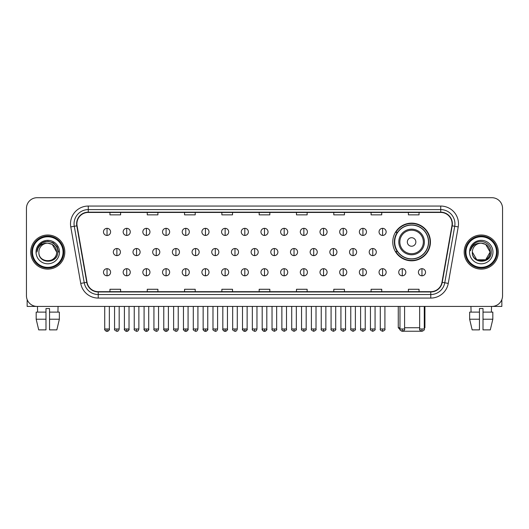 <?xml version="1.0" encoding="UTF-8"?>
<svg xmlns="http://www.w3.org/2000/svg" width="529" height="529" viewBox="0 0 529 529"><rect width="100%" height="100%" fill="white"/><g stroke="black" fill="none" stroke-linecap="round" stroke-linejoin="round"><path stroke-width="0.79" d="M392.763 241.971A18.832 18.832 0 0 0 411.595 260.804A18.832 18.832 0 0 0 430.427 241.971A18.832 18.832 0 0 0 411.595 223.145A18.832 18.832 0 0 0 392.763 241.971M397.279 251.566A17.232 17.232 0 0 1 397.279 232.383M26.45 208.36L26.45 295.764A10.659 10.659 0 0 0 37.109 306.423L491.891 306.423A10.659 10.659 0 0 0 502.55 295.764L502.55 208.36A10.659 10.659 0 0 0 491.891 197.707L37.109 197.707A10.659 10.659 0 0 0 26.45 208.36L26.45 295.764M30.715 252.062A17.054 17.054 0 0 0 47.769 269.122A17.054 17.054 0 0 0 64.822 252.062A17.054 17.054 0 0 0 47.769 235.008A17.054 17.054 0 0 0 30.715 252.062A17.054 17.054 0 0 0 47.769 269.122A17.054 17.054 0 0 0 64.822 252.062A17.054 17.054 0 0 0 47.769 235.008A17.054 17.054 0 0 0 30.715 252.062M464.178 252.062A17.054 17.054 0 0 0 481.231 269.122A17.054 17.054 0 0 0 498.285 252.062A17.054 17.054 0 0 0 481.231 235.008A17.054 17.054 0 0 0 464.178 252.062A17.054 17.054 0 0 0 481.231 269.122A17.054 17.054 0 0 0 498.285 252.062A17.054 17.054 0 0 0 481.231 235.008A17.054 17.054 0 0 0 464.178 252.062M76.903 223.82A11.367 11.367 0 0 1 88.27 212.446L440.73 212.446A11.367 11.367 0 0 1 451.925 225.79L441.966 282.288A11.367 11.367 0 0 1 430.765 291.677L98.235 291.677A11.367 11.367 0 0 1 87.034 282.288L77.075 225.79A11.367 11.367 0 0 1 76.903 223.82M76.619 223.82A11.651 11.651 0 0 0 76.798 225.843L86.756 282.334A11.651 11.651 0 0 0 98.235 291.962L430.765 291.962A11.651 11.651 0 0 0 442.244 282.334L452.202 225.843A11.651 11.651 0 0 0 440.73 212.162L88.27 212.162A11.651 11.651 0 0 0 76.619 223.82M70.78 226.901A17.768 17.768 0 0 1 88.27 206.052L440.73 206.052A17.768 17.768 0 0 1 458.22 226.901L448.261 283.399A17.768 17.768 0 0 1 430.765 298.078L98.235 298.078A17.768 17.768 0 0 1 80.739 283.399L70.78 226.901L74.278 226.286A14.21 14.21 0 0 1 88.27 209.61L440.73 209.61A14.21 14.21 0 0 1 454.722 226.286L444.763 282.777A14.21 14.21 0 0 1 430.765 294.521L98.235 294.521A14.21 14.21 0 0 1 84.237 282.777L74.278 226.286A14.21 14.21 0 0 1 74.06 223.82M491.891 197.707L37.109 197.707M37.109 306.423L491.891 306.423M502.55 295.764L502.55 208.36M442.244 282.334L444.763 282.777L454.722 226.286L458.22 226.901M259.17 212.446L259.17 214.853L269.83 214.853L269.83 212.446M221.863 212.446L221.863 214.853L232.522 214.853L232.522 212.446M184.555 212.446L184.555 214.853L195.214 214.853L195.214 212.446M147.254 212.446L147.254 214.853L157.913 214.853L157.913 212.446M109.946 212.446L109.946 214.853L120.605 214.853L120.605 212.446M296.478 212.446L296.478 214.853L307.137 214.853L307.137 212.446M333.786 212.446L333.786 214.853L344.445 214.853L344.445 212.446M371.087 212.446L371.087 214.853L381.746 214.853L381.746 212.446M408.395 212.446L408.395 214.853L419.054 214.853L419.054 212.446M269.83 291.677L269.83 289.277L259.17 289.277L259.17 291.677M232.522 291.677L232.522 289.277L221.863 289.277L221.863 291.677M195.214 291.677L195.214 289.277L184.555 289.277L184.555 291.677M157.913 291.677L157.913 289.277L147.254 289.277L147.254 291.677M120.605 291.677L120.605 289.277L109.946 289.277L109.946 291.677M307.137 291.677L307.137 289.277L296.478 289.277L296.478 291.677M344.445 291.677L344.445 289.277L333.786 289.277L333.786 291.677M381.746 291.677L381.746 289.277L371.087 289.277L371.087 291.677M419.054 291.677L419.054 289.277L408.395 289.277L408.395 291.677M27.158 299.593L27.158 306.423L68.373 306.423M36.177 312.11L36.177 319.218L38.703 329.878L36.177 319.218L36.177 312.11L45.99 312.11L45.99 308.559L49.547 308.559L49.547 312.11L59.36 312.11L59.36 319.218L56.834 329.878L59.36 319.218L49.547 319.218L49.547 312.11L49.547 329.878L56.834 329.878M58.071 306.423L57.919 312.11M45.99 312.11L45.99 329.878L38.703 329.878M36.177 319.218L45.99 319.218M37.466 306.423L37.619 312.11M63.044 252.062A15.275 15.275 0 0 0 47.769 236.787A15.275 15.275 0 0 0 32.487 252.062A15.275 15.275 0 0 0 47.769 267.343A15.275 15.275 0 0 0 63.044 252.062M63.758 252.062A15.989 15.989 0 0 0 47.769 236.073A15.989 15.989 0 0 0 31.78 252.062A15.989 15.989 0 0 0 47.769 268.051A15.989 15.989 0 0 0 63.758 252.062M56.649 252.062C56.12 246.666 53.165 243.71 47.769 243.181L52.212 244.372L56.649 252.062L52.212 244.372L47.769 243.181L52.212 244.372L56.649 252.062L52.212 244.372L47.769 243.181L52.212 244.372L56.649 252.062L52.212 244.372L47.769 243.181L52.212 244.372L56.649 252.062C57.192 263.521 38.339 263.521 38.888 252.062C38.095 264.394 58.19 264.116 57.773 252.062C58.435 243.604 47.345 238.229 40.958 243.677C38.729 245.535 37.427 247.903 37.043 250.772C38.716 245.482 42.294 242.95 47.769 243.181L52.212 244.372L56.649 252.062C57.192 263.521 38.339 263.521 38.888 252.062C38.339 263.521 57.192 263.521 56.649 252.062C57.192 263.521 38.339 263.521 38.888 252.062C38.339 263.521 57.192 263.521 56.649 252.062C57.192 263.521 38.339 263.521 38.888 252.062C38.339 263.521 57.192 263.521 56.649 252.062C57.192 263.521 38.339 263.521 38.888 252.062C38.339 263.521 57.192 263.521 56.649 252.062C57.192 263.521 38.339 263.521 38.888 252.062C38.339 263.521 57.192 263.521 56.649 252.062C57.192 263.521 38.339 263.521 38.888 252.062C38.339 263.521 57.192 263.521 56.649 252.062C57.192 263.521 38.339 263.521 38.888 252.062A8.881 8.881 0 0 1 47.769 243.181L52.212 244.372L56.649 252.062C57.006 258.959 48.139 263.541 42.73 259.382M36.045 252.062A11.724 11.724 0 0 0 47.769 263.792A11.724 11.724 0 0 0 59.493 252.062A11.724 11.724 0 0 0 47.769 240.338A11.724 11.724 0 0 0 36.045 252.062M40.951 243.677L38.333 246.792M38.26 246.931L42.366 242.705L47.769 241.257L53.171 242.705L57.125 246.659L58.574 252.062L57.125 246.659L53.171 242.705L47.769 241.257L42.366 242.705L38.412 246.659L36.964 252.062M38.174 247.096L38.405 246.666L38.174 247.096M421.428 331.233L401.762 331.233M404.592 327.742L419.656 327.742M424.278 327.742L424.919 327.742L424.278 328.383M415.86 241.971A4.265 4.265 0 0 0 411.595 237.713A4.265 4.265 0 0 0 407.33 241.971A4.265 4.265 0 0 0 411.595 246.236A4.265 4.265 0 0 0 415.86 241.971M424.384 241.971A12.789 12.789 0 0 0 411.595 229.183A12.789 12.789 0 0 0 398.8 241.971A12.789 12.789 0 0 0 411.595 254.766A12.789 12.789 0 0 0 424.384 241.971A12.789 12.789 0 0 1 411.595 254.766A12.789 12.789 0 0 1 398.8 241.971M428.47 241.971A16.875 16.875 0 0 0 411.595 225.096A16.875 16.875 0 0 0 394.72 241.971A16.875 16.875 0 0 0 411.595 258.853A16.875 16.875 0 0 0 428.47 241.971M398.271 306.423L398.271 327.742L399.977 327.742M430.07 241.971A18.475 18.475 0 0 1 395.804 251.566L397.517 251.566A17.034 17.034 0 0 0 422.863 254.747A17.034 17.034 0 0 0 422.863 229.202A17.034 17.034 0 0 0 397.517 232.383L395.804 232.383A18.475 18.475 0 0 1 430.07 241.971M107.03 228.33A3.551 3.551 0 0 0 103.479 231.881A3.551 3.551 0 0 0 107.03 235.438A3.551 3.551 0 0 0 110.587 231.881A3.551 3.551 0 0 0 107.03 228.33L107.03 235.438A3.551 3.551 0 0 0 110.587 231.881A3.551 3.551 0 0 0 107.03 228.33M126.715 228.33A3.551 3.551 0 0 0 123.164 231.881A3.551 3.551 0 0 0 126.715 235.438A3.551 3.551 0 0 0 130.266 231.881A3.551 3.551 0 0 0 126.715 228.33L126.715 235.438A3.551 3.551 0 0 0 130.266 231.881A3.551 3.551 0 0 0 126.715 228.33M146.401 228.33A3.551 3.551 0 0 0 142.843 231.881A3.551 3.551 0 0 0 146.401 235.438A3.551 3.551 0 0 0 149.952 231.881A3.551 3.551 0 0 0 146.401 228.33L146.401 235.438A3.551 3.551 0 0 0 149.952 231.881A3.551 3.551 0 0 0 146.401 228.33M166.08 228.33A3.551 3.551 0 0 0 162.529 231.881A3.551 3.551 0 0 0 166.08 235.438A3.551 3.551 0 0 0 169.637 231.881A3.551 3.551 0 0 0 166.08 228.33L166.08 235.438A3.551 3.551 0 0 0 169.637 231.881A3.551 3.551 0 0 0 166.08 228.33M185.765 228.33A3.551 3.551 0 0 0 182.214 231.881A3.551 3.551 0 0 0 185.765 235.438A3.551 3.551 0 0 0 189.316 231.881A3.551 3.551 0 0 0 185.765 228.33L185.765 235.438A3.551 3.551 0 0 0 189.316 231.881A3.551 3.551 0 0 0 185.765 228.33M205.45 228.33A3.551 3.551 0 0 0 201.899 231.881A3.551 3.551 0 0 0 205.45 235.438A3.551 3.551 0 0 0 209.001 231.881A3.551 3.551 0 0 0 205.45 228.33L205.45 235.438A3.551 3.551 0 0 0 209.001 231.881A3.551 3.551 0 0 0 205.45 228.33M225.136 228.33A3.551 3.551 0 0 0 221.578 231.881A3.551 3.551 0 0 0 225.136 235.438A3.551 3.551 0 0 0 228.687 231.881A3.551 3.551 0 0 0 225.136 228.33L225.136 235.438A3.551 3.551 0 0 0 228.687 231.881A3.551 3.551 0 0 0 225.136 228.33M244.815 228.33A3.551 3.551 0 0 0 241.264 231.881A3.551 3.551 0 0 0 244.815 235.438A3.551 3.551 0 0 0 248.372 231.881A3.551 3.551 0 0 0 244.815 228.33L244.815 235.438A3.551 3.551 0 0 0 248.372 231.881A3.551 3.551 0 0 0 244.815 228.33M264.5 228.33A3.551 3.551 0 0 0 260.949 231.881A3.551 3.551 0 0 0 264.5 235.438A3.551 3.551 0 0 0 268.051 231.881A3.551 3.551 0 0 0 264.5 228.33L264.5 235.438A3.551 3.551 0 0 0 268.051 231.881A3.551 3.551 0 0 0 264.5 228.33M284.185 228.33A3.551 3.551 0 0 0 280.628 231.881A3.551 3.551 0 0 0 284.185 235.438A3.551 3.551 0 0 0 287.736 231.881A3.551 3.551 0 0 0 284.185 228.33L284.185 235.438A3.551 3.551 0 0 0 287.736 231.881A3.551 3.551 0 0 0 284.185 228.33M303.864 228.33A3.551 3.551 0 0 0 300.313 231.881A3.551 3.551 0 0 0 303.864 235.438A3.551 3.551 0 0 0 307.422 231.881A3.551 3.551 0 0 0 303.864 228.33L303.864 235.438A3.551 3.551 0 0 0 307.422 231.881A3.551 3.551 0 0 0 303.864 228.33M323.55 228.33A3.551 3.551 0 0 0 319.999 231.881A3.551 3.551 0 0 0 323.55 235.438A3.551 3.551 0 0 0 327.101 231.881A3.551 3.551 0 0 0 323.55 228.33L323.55 235.438A3.551 3.551 0 0 0 327.101 231.881A3.551 3.551 0 0 0 323.55 228.33M343.235 228.33A3.551 3.551 0 0 0 339.684 231.881A3.551 3.551 0 0 0 343.235 235.438A3.551 3.551 0 0 0 346.786 231.881A3.551 3.551 0 0 0 343.235 228.33L343.235 235.438A3.551 3.551 0 0 0 346.786 231.881A3.551 3.551 0 0 0 343.235 228.33M362.92 228.33A3.551 3.551 0 0 0 359.363 231.881A3.551 3.551 0 0 0 362.92 235.438A3.551 3.551 0 0 0 366.471 231.881A3.551 3.551 0 0 0 362.92 228.33L362.92 235.438A3.551 3.551 0 0 0 366.471 231.881A3.551 3.551 0 0 0 362.92 228.33M382.599 228.33A3.551 3.551 0 0 0 379.048 231.881A3.551 3.551 0 0 0 382.599 235.438A3.551 3.551 0 0 0 386.157 231.881A3.551 3.551 0 0 0 382.599 228.33L382.599 235.438A3.551 3.551 0 0 0 386.157 231.881A3.551 3.551 0 0 0 382.599 228.33M116.876 248.511A3.551 3.551 0 0 0 113.318 252.062A3.551 3.551 0 0 0 116.876 255.619A3.551 3.551 0 0 0 120.427 252.062A3.551 3.551 0 0 0 116.876 248.511L116.876 255.619A3.551 3.551 0 0 0 120.427 252.062A3.551 3.551 0 0 0 116.876 248.511M136.555 248.511A3.551 3.551 0 0 0 133.004 252.062A3.551 3.551 0 0 0 136.555 255.619A3.551 3.551 0 0 0 140.112 252.062A3.551 3.551 0 0 0 136.555 248.511L136.555 255.619A3.551 3.551 0 0 0 140.112 252.062A3.551 3.551 0 0 0 136.555 248.511M156.24 248.511A3.551 3.551 0 0 0 152.689 252.062A3.551 3.551 0 0 0 156.24 255.619A3.551 3.551 0 0 0 159.791 252.062A3.551 3.551 0 0 0 156.24 248.511L156.24 255.619A3.551 3.551 0 0 0 159.791 252.062A3.551 3.551 0 0 0 156.24 248.511M175.926 248.511A3.551 3.551 0 0 0 172.368 252.062A3.551 3.551 0 0 0 175.926 255.619A3.551 3.551 0 0 0 179.476 252.062A3.551 3.551 0 0 0 175.926 248.511L175.926 255.619A3.551 3.551 0 0 0 179.476 252.062A3.551 3.551 0 0 0 175.926 248.511M195.604 248.511A3.551 3.551 0 0 0 192.053 252.062A3.551 3.551 0 0 0 195.604 255.619A3.551 3.551 0 0 0 199.162 252.062A3.551 3.551 0 0 0 195.604 248.511L195.604 255.619A3.551 3.551 0 0 0 199.162 252.062A3.551 3.551 0 0 0 195.604 248.511M215.29 248.511A3.551 3.551 0 0 0 211.739 252.062A3.551 3.551 0 0 0 215.29 255.619A3.551 3.551 0 0 0 218.847 252.062A3.551 3.551 0 0 0 215.29 248.511L215.29 255.619A3.551 3.551 0 0 0 218.847 252.062A3.551 3.551 0 0 0 215.29 248.511M234.975 248.511A3.551 3.551 0 0 0 231.424 252.062A3.551 3.551 0 0 0 234.975 255.619A3.551 3.551 0 0 0 238.526 252.062A3.551 3.551 0 0 0 234.975 248.511L234.975 255.619A3.551 3.551 0 0 0 238.526 252.062A3.551 3.551 0 0 0 234.975 248.511M254.661 248.511A3.551 3.551 0 0 0 251.103 252.062A3.551 3.551 0 0 0 254.661 255.619A3.551 3.551 0 0 0 258.212 252.062A3.551 3.551 0 0 0 254.661 248.511L254.661 255.619A3.551 3.551 0 0 0 258.212 252.062A3.551 3.551 0 0 0 254.661 248.511M274.339 248.511A3.551 3.551 0 0 0 270.788 252.062A3.551 3.551 0 0 0 274.339 255.619A3.551 3.551 0 0 0 277.897 252.062A3.551 3.551 0 0 0 274.339 248.511L274.339 255.619A3.551 3.551 0 0 0 277.897 252.062A3.551 3.551 0 0 0 274.339 248.511M294.025 248.511A3.551 3.551 0 0 0 290.474 252.062A3.551 3.551 0 0 0 294.025 255.619A3.551 3.551 0 0 0 297.576 252.062A3.551 3.551 0 0 0 294.025 248.511L294.025 255.619A3.551 3.551 0 0 0 297.576 252.062A3.551 3.551 0 0 0 294.025 248.511M313.71 248.511A3.551 3.551 0 0 0 310.153 252.062A3.551 3.551 0 0 0 313.71 255.619A3.551 3.551 0 0 0 317.261 252.062A3.551 3.551 0 0 0 313.71 248.511L313.71 255.619A3.551 3.551 0 0 0 317.261 252.062A3.551 3.551 0 0 0 313.71 248.511M333.396 248.511A3.551 3.551 0 0 0 329.838 252.062A3.551 3.551 0 0 0 333.396 255.619A3.551 3.551 0 0 0 336.947 252.062A3.551 3.551 0 0 0 333.396 248.511L333.396 255.619A3.551 3.551 0 0 0 336.947 252.062A3.551 3.551 0 0 0 333.396 248.511M353.074 248.511A3.551 3.551 0 0 0 349.524 252.062A3.551 3.551 0 0 0 353.074 255.619A3.551 3.551 0 0 0 356.632 252.062A3.551 3.551 0 0 0 353.074 248.511L353.074 255.619A3.551 3.551 0 0 0 356.632 252.062A3.551 3.551 0 0 0 353.074 248.511M372.76 248.511A3.551 3.551 0 0 0 369.209 252.062A3.551 3.551 0 0 0 372.76 255.619A3.551 3.551 0 0 0 376.311 252.062A3.551 3.551 0 0 0 372.76 248.511L372.76 255.619A3.551 3.551 0 0 0 376.311 252.062A3.551 3.551 0 0 0 372.76 248.511M107.03 268.692A3.551 3.551 0 0 0 103.479 272.243A3.551 3.551 0 0 0 107.03 275.801A3.551 3.551 0 0 0 110.587 272.243A3.551 3.551 0 0 0 107.03 268.692L107.03 275.801A3.551 3.551 0 0 0 110.587 272.243A3.551 3.551 0 0 0 107.03 268.692M126.715 268.692A3.551 3.551 0 0 0 123.164 272.243A3.551 3.551 0 0 0 126.715 275.801A3.551 3.551 0 0 0 130.266 272.243A3.551 3.551 0 0 0 126.715 268.692L126.715 275.801A3.551 3.551 0 0 0 130.266 272.243A3.551 3.551 0 0 0 126.715 268.692M146.401 268.692A3.551 3.551 0 0 0 142.843 272.243A3.551 3.551 0 0 0 146.401 275.801A3.551 3.551 0 0 0 149.952 272.243A3.551 3.551 0 0 0 146.401 268.692L146.401 275.801A3.551 3.551 0 0 0 149.952 272.243A3.551 3.551 0 0 0 146.401 268.692M166.08 268.692A3.551 3.551 0 0 0 162.529 272.243A3.551 3.551 0 0 0 166.08 275.801A3.551 3.551 0 0 0 169.637 272.243A3.551 3.551 0 0 0 166.08 268.692L166.08 275.801A3.551 3.551 0 0 0 169.637 272.243A3.551 3.551 0 0 0 166.08 268.692M185.765 268.692A3.551 3.551 0 0 0 182.214 272.243A3.551 3.551 0 0 0 185.765 275.801A3.551 3.551 0 0 0 189.316 272.243A3.551 3.551 0 0 0 185.765 268.692L185.765 275.801A3.551 3.551 0 0 0 189.316 272.243A3.551 3.551 0 0 0 185.765 268.692M205.45 268.692A3.551 3.551 0 0 0 201.899 272.243A3.551 3.551 0 0 0 205.45 275.801A3.551 3.551 0 0 0 209.001 272.243A3.551 3.551 0 0 0 205.45 268.692L205.45 275.801A3.551 3.551 0 0 0 209.001 272.243A3.551 3.551 0 0 0 205.45 268.692M225.136 268.692A3.551 3.551 0 0 0 221.578 272.243A3.551 3.551 0 0 0 225.136 275.801A3.551 3.551 0 0 0 228.687 272.243A3.551 3.551 0 0 0 225.136 268.692L225.136 275.801A3.551 3.551 0 0 0 228.687 272.243A3.551 3.551 0 0 0 225.136 268.692M244.815 268.692A3.551 3.551 0 0 0 241.264 272.243A3.551 3.551 0 0 0 244.815 275.801A3.551 3.551 0 0 0 248.372 272.243A3.551 3.551 0 0 0 244.815 268.692L244.815 275.801A3.551 3.551 0 0 0 248.372 272.243A3.551 3.551 0 0 0 244.815 268.692M264.5 268.692A3.551 3.551 0 0 0 260.949 272.243A3.551 3.551 0 0 0 264.5 275.801A3.551 3.551 0 0 0 268.051 272.243A3.551 3.551 0 0 0 264.5 268.692L264.5 275.801A3.551 3.551 0 0 0 268.051 272.243A3.551 3.551 0 0 0 264.5 268.692M284.185 268.692A3.551 3.551 0 0 0 280.628 272.243A3.551 3.551 0 0 0 284.185 275.801A3.551 3.551 0 0 0 287.736 272.243A3.551 3.551 0 0 0 284.185 268.692L284.185 275.801A3.551 3.551 0 0 0 287.736 272.243A3.551 3.551 0 0 0 284.185 268.692M303.864 268.692A3.551 3.551 0 0 0 300.313 272.243A3.551 3.551 0 0 0 303.864 275.801A3.551 3.551 0 0 0 307.422 272.243A3.551 3.551 0 0 0 303.864 268.692L303.864 275.801A3.551 3.551 0 0 0 307.422 272.243A3.551 3.551 0 0 0 303.864 268.692M323.55 268.692A3.551 3.551 0 0 0 319.999 272.243A3.551 3.551 0 0 0 323.55 275.801A3.551 3.551 0 0 0 327.101 272.243A3.551 3.551 0 0 0 323.55 268.692L323.55 275.801A3.551 3.551 0 0 0 327.101 272.243A3.551 3.551 0 0 0 323.55 268.692M343.235 268.692A3.551 3.551 0 0 0 339.684 272.243A3.551 3.551 0 0 0 343.235 275.801A3.551 3.551 0 0 0 346.786 272.243A3.551 3.551 0 0 0 343.235 268.692L343.235 275.801A3.551 3.551 0 0 0 346.786 272.243A3.551 3.551 0 0 0 343.235 268.692M362.92 268.692A3.551 3.551 0 0 0 359.363 272.243A3.551 3.551 0 0 0 362.92 275.801A3.551 3.551 0 0 0 366.471 272.243A3.551 3.551 0 0 0 362.92 268.692L362.92 275.801A3.551 3.551 0 0 0 366.471 272.243A3.551 3.551 0 0 0 362.92 268.692M382.599 268.692A3.551 3.551 0 0 0 379.048 272.243A3.551 3.551 0 0 0 382.599 275.801A3.551 3.551 0 0 0 386.157 272.243A3.551 3.551 0 0 0 382.599 268.692L382.599 275.801A3.551 3.551 0 0 0 386.157 272.243A3.551 3.551 0 0 0 382.599 268.692M402.285 268.692A3.551 3.551 0 0 0 398.734 272.243A3.551 3.551 0 0 0 402.285 275.801A3.551 3.551 0 0 0 405.836 272.243A3.551 3.551 0 0 0 402.285 268.692L402.285 275.801A3.551 3.551 0 0 0 405.836 272.243A3.551 3.551 0 0 0 402.285 268.692M421.97 268.692A3.551 3.551 0 0 0 418.413 272.243A3.551 3.551 0 0 0 421.97 275.801A3.551 3.551 0 0 0 425.521 272.243A3.551 3.551 0 0 0 421.97 268.692L421.97 275.801A3.551 3.551 0 0 0 425.521 272.243A3.551 3.551 0 0 0 421.97 268.692M501.842 299.593L501.842 306.423L460.627 306.423M469.64 312.11L469.64 319.218L472.166 329.878L469.64 319.218L469.64 312.11L479.453 312.11L479.453 308.559L483.01 308.559L483.01 312.11L492.823 312.11L492.823 319.218L490.297 329.878L492.823 319.218L483.01 319.218L483.01 312.11M491.534 306.423L491.381 312.11M479.453 312.11L479.453 329.878L472.166 329.878M469.64 319.218L479.453 319.218M490.297 329.878L483.01 329.878L483.01 319.218M470.929 306.423L471.081 312.11M496.513 252.062A15.275 15.275 0 0 0 481.231 236.787A15.275 15.275 0 0 0 465.956 252.062A15.275 15.275 0 0 0 481.231 267.343A15.275 15.275 0 0 0 496.513 252.062M497.22 252.062A15.989 15.989 0 0 0 481.231 236.073A15.989 15.989 0 0 0 465.242 252.062A15.989 15.989 0 0 0 481.231 268.051A15.989 15.989 0 0 0 497.22 252.062M485.675 259.759L476.788 259.759L472.351 252.062A8.881 8.881 0 0 1 481.231 243.181L485.675 244.372L490.112 252.062L485.675 244.372L481.231 243.181L485.675 244.372L490.112 252.062L485.675 244.372L481.231 243.181L485.675 244.372L481.231 243.181L485.675 244.372L490.112 252.062C490.661 263.521 471.808 263.521 472.351 252.062C471.557 264.394 491.653 264.116 491.236 252.062C491.897 243.604 480.808 238.229 474.42 243.677C472.192 245.535 470.889 247.903 470.506 250.772C472.179 245.482 475.756 242.95 481.231 243.181L485.675 244.372L490.112 252.062C490.661 263.521 471.808 263.521 472.351 252.062C471.808 263.521 490.661 263.521 490.112 252.062L485.675 259.759L476.788 259.759M481.231 243.181C486.627 243.71 489.589 246.666 490.112 252.062C490.661 263.521 471.808 263.521 472.351 252.062C471.808 263.521 490.661 263.521 490.112 252.062C490.661 263.521 471.808 263.521 472.351 252.062C471.808 263.521 490.661 263.521 490.112 252.062C490.661 263.521 471.808 263.521 472.351 252.062M469.507 252.062A11.724 11.724 0 0 0 481.231 263.792A11.724 11.724 0 0 0 492.955 252.062A11.724 11.724 0 0 0 481.231 240.338A11.724 11.724 0 0 0 469.507 252.062M490.112 252.062C490.469 258.959 481.602 263.541 476.193 259.382M474.42 243.677L471.802 246.792M471.637 247.096L471.875 246.666L471.637 247.096M440.73 206.052L440.73 212.162M74.278 226.286L76.798 225.843M98.235 298.078L98.235 291.962M430.765 291.962L430.765 298.078M80.739 283.399L86.756 282.334M452.202 225.843L454.722 226.286M88.27 206.052L88.27 212.162M444.763 282.777L448.261 283.399M423.345 241.971A11.75 11.75 0 0 0 411.595 230.221A11.75 11.75 0 0 0 399.845 241.971A11.75 11.75 0 0 0 411.595 253.722A11.75 11.75 0 0 0 423.345 241.971M116.876 328.985L114.562 328.985C114.099 329.726 114.866 330.493 116.876 331.293L116.876 328.985L119.184 328.985L119.184 306.423M136.555 328.985L134.247 328.985C133.777 329.726 134.551 330.493 136.555 331.293L136.555 328.985L138.869 328.985L138.869 306.423M156.24 328.985L153.932 328.985C153.463 329.726 154.23 330.493 156.24 331.293L156.24 328.985L158.548 328.985L158.548 306.423M175.926 328.985L173.618 328.985C173.148 329.726 173.915 330.493 175.926 331.293L175.926 328.985L178.233 328.985L178.233 306.423M195.604 328.985L193.297 328.985C192.827 329.726 193.601 330.493 195.604 331.293L195.604 328.985L197.919 328.985L197.919 306.423M215.29 328.985L212.982 328.985C212.513 329.726 213.286 330.493 215.29 331.293L215.29 328.985L217.598 328.985L217.598 306.423M234.975 328.985L232.667 328.985C232.198 329.726 232.965 330.493 234.975 331.293L234.975 328.985L237.283 328.985L237.283 306.423M254.661 328.985L252.346 328.985C251.883 329.726 252.65 330.493 254.661 331.293L254.661 328.985L256.968 328.985L256.968 306.423M274.339 328.985L272.032 328.985C271.562 329.726 272.336 330.493 274.339 331.293L274.339 328.985L276.654 328.985L276.654 306.423M294.025 328.985L291.717 328.985C291.248 329.726 292.015 330.493 294.025 331.293L294.025 328.985L296.333 328.985L296.333 306.423M313.71 328.985L311.402 328.985C310.933 329.726 311.7 330.493 313.71 331.293L313.71 328.985L316.018 328.985L316.018 306.423M333.396 328.985L331.081 328.985C330.612 329.726 331.385 330.493 333.396 331.293L333.396 328.985L335.703 328.985L335.703 306.423M353.074 328.985L350.767 328.985C350.297 329.726 351.071 330.493 353.074 331.293L353.074 328.985L355.382 328.985L355.382 306.423M372.76 328.985L370.452 328.985C369.983 329.726 370.75 330.493 372.76 331.293L372.76 328.985L375.068 328.985L375.068 306.423M107.03 328.985L104.722 328.985C104.253 329.726 105.026 330.493 107.03 331.293L107.03 328.985L109.344 328.985C109.807 329.726 109.04 330.493 107.03 331.293C105.893 331.405 105.126 330.632 104.722 328.985L104.722 306.423M126.715 328.985L124.408 328.985C123.938 329.726 124.705 330.493 126.715 331.293L126.715 328.985L129.023 328.985C129.493 329.726 128.726 330.493 126.715 331.293C125.578 331.405 124.811 330.632 124.408 328.985L124.408 306.423M146.401 328.985L144.086 328.985C143.624 329.726 144.391 330.493 146.401 331.293L146.401 328.985L148.709 328.985C149.178 329.726 148.404 330.493 146.401 331.293C145.263 331.405 144.49 330.632 144.086 328.985L144.086 306.423M166.08 328.985L163.772 328.985C163.302 329.726 164.076 330.493 166.08 331.293L166.08 328.985L168.394 328.985C168.863 329.726 168.09 330.493 166.08 331.293C164.949 331.405 164.175 330.632 163.772 328.985L163.772 306.423L163.772 328.985M185.765 328.985L183.457 328.985C182.988 329.726 183.755 330.493 185.765 331.293L185.765 328.985L188.073 328.985C188.542 329.726 187.775 330.493 185.765 331.293C184.628 331.405 183.861 330.632 183.457 328.985L183.457 306.423M205.45 328.985L203.143 328.985C202.673 329.726 203.44 330.493 205.45 331.293L205.45 328.985L207.758 328.985C208.228 329.726 207.461 330.493 205.45 331.293C204.313 331.405 203.546 330.632 203.143 328.985L203.143 306.423M225.136 328.985L222.821 328.985C222.352 329.726 223.126 330.493 225.136 331.293L225.136 328.985L227.444 328.985C227.913 329.726 227.139 330.493 225.136 331.293C223.998 331.405 223.225 330.632 222.821 328.985L222.821 306.423M244.815 328.985L242.507 328.985C242.037 329.726 242.811 330.493 244.815 331.293L244.815 328.985L247.129 328.985C247.592 329.726 246.825 330.493 244.815 331.293C243.677 331.405 242.91 330.632 242.507 328.985L242.507 306.423M264.5 328.985L262.192 328.985C261.723 329.726 262.49 330.493 264.5 331.293L264.5 328.985L266.808 328.985C267.277 329.726 266.51 330.493 264.5 331.293C263.363 331.405 262.596 330.632 262.192 328.985L262.192 306.423M284.185 328.985L281.871 328.985C281.408 329.726 282.175 330.493 284.185 331.293L284.185 328.985L286.493 328.985L286.493 306.423L286.493 328.985C286.963 329.726 286.189 330.493 284.185 331.293M303.864 328.985L301.556 328.985L301.556 306.423L301.556 328.985C301.087 329.726 301.861 330.493 303.864 331.293L303.864 328.985L306.179 328.985L306.179 306.423M323.55 328.985L321.242 328.985C320.772 329.726 321.539 330.493 323.55 331.293L323.55 328.985L325.857 328.985L325.857 306.423M343.235 328.985L340.927 328.985C340.458 329.726 341.225 330.493 343.235 331.293L343.235 328.985L345.543 328.985L345.543 306.423M362.92 328.985L360.606 328.985C360.137 329.726 360.91 330.493 362.92 331.293L362.92 328.985L365.228 328.985L365.228 306.423M382.599 328.985L380.291 328.985C379.822 329.726 380.596 330.493 382.599 331.293L382.599 328.985L384.914 328.985L384.914 306.423M402.285 328.985L399.977 328.985C399.507 329.726 400.274 330.493 402.285 331.293L402.285 328.985L404.592 328.985L404.592 306.423M421.97 328.985L419.656 328.985C419.193 329.726 419.96 330.493 421.97 331.293L421.97 328.985L424.278 328.985L424.278 306.423M424.919 306.423L424.919 327.742M400.036 329.507L398.271 327.742M114.562 328.985L114.562 306.423M119.184 328.985C118.78 330.632 118.013 331.405 116.876 331.293M134.247 328.985L134.247 306.423M138.869 328.985C138.466 330.632 137.692 331.405 136.555 331.293M153.932 328.985L153.932 306.423M158.548 328.985C158.145 330.632 157.377 331.405 156.24 331.293M173.618 328.985L173.618 306.423M178.233 328.985C177.83 330.632 177.063 331.405 175.926 331.293M193.297 328.985L193.297 306.423M197.919 328.985C197.515 330.632 196.742 331.405 195.604 331.293M212.982 328.985L212.982 306.423M217.598 328.985C217.201 330.632 216.427 331.405 215.29 331.293M232.667 328.985L232.667 306.423M237.283 328.985C236.88 330.632 236.113 331.405 234.975 331.293M252.346 328.985L252.346 306.423M256.968 328.985C256.565 330.632 255.798 331.405 254.661 331.293M272.032 328.985L272.032 306.423M276.654 328.985C277.117 329.726 276.35 330.493 274.339 331.293M291.717 328.985L291.717 306.423M296.333 328.985C296.802 329.726 296.035 330.493 294.025 331.293M311.402 328.985L311.402 306.423M316.018 328.985C316.487 329.726 315.714 330.493 313.71 331.293M331.081 328.985L331.081 306.423M335.703 328.985C336.173 329.726 335.399 330.493 333.396 331.293M350.767 328.985L350.767 306.423M355.382 328.985C355.852 329.726 355.085 330.493 353.074 331.293M370.452 328.985L370.452 306.423M375.068 328.985C375.537 329.726 374.77 330.493 372.76 331.293M107.03 331.293C108.167 331.405 108.941 330.632 109.344 328.985L109.344 306.423M126.715 331.293C127.853 331.405 128.62 330.632 129.023 328.985L129.023 306.423M146.401 331.293C147.538 331.405 148.305 330.632 148.709 328.985L148.709 306.423M166.08 331.293C167.217 331.405 167.991 330.632 168.394 328.985L168.394 306.423M185.765 331.293C186.902 331.405 187.669 330.632 188.073 328.985L188.073 306.423M205.45 331.293C206.588 331.405 207.355 330.632 207.758 328.985L207.758 306.423M225.136 331.293C226.267 331.405 227.04 330.632 227.444 328.985L227.444 306.423M244.815 331.293C245.952 331.405 246.726 330.632 247.129 328.985L247.129 306.423M264.5 331.293C265.637 331.405 266.404 330.632 266.808 328.985L266.808 306.423M281.871 328.985L281.871 306.423M306.179 328.985C306.648 329.726 305.874 330.493 303.864 331.293M321.242 328.985L321.242 306.423M325.857 328.985C326.327 329.726 325.56 330.493 323.55 331.293M340.927 328.985L340.927 306.423M345.543 328.985C346.012 329.726 345.245 330.493 343.235 331.293M360.606 328.985L360.606 306.423M365.228 328.985C365.698 329.726 364.924 330.493 362.92 331.293M380.291 328.985L380.291 306.423M384.914 328.985C385.376 329.726 384.609 330.493 382.599 331.293M399.977 328.985L399.977 306.423M404.592 328.985C405.062 329.726 404.295 330.493 402.285 331.293M419.656 328.985L419.656 306.423M424.278 328.985C424.747 329.726 423.974 330.493 421.97 331.293"/></g></svg>
